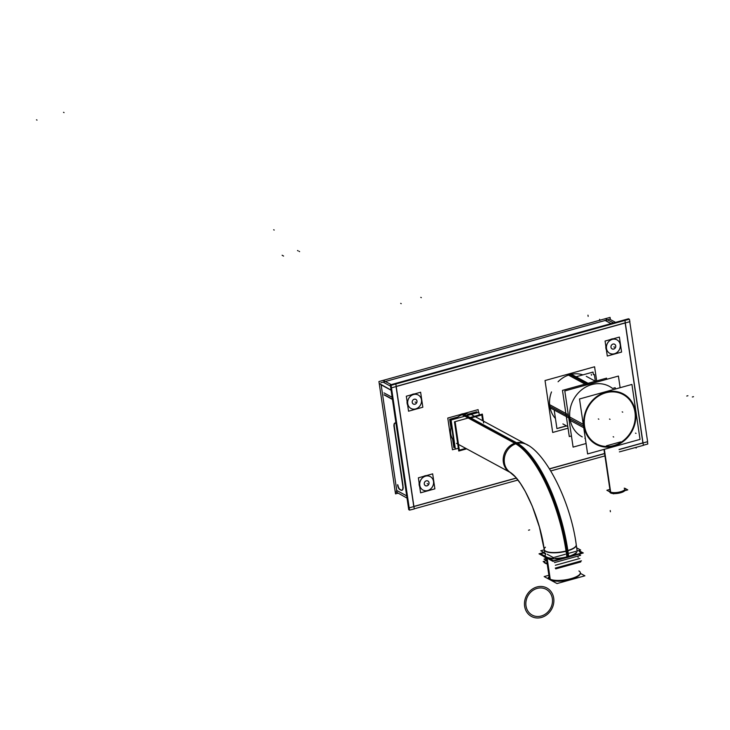<?xml version="1.0" encoding="UTF-8"?>
<svg xmlns="http://www.w3.org/2000/svg" width="730" height="730" viewBox="0 0 730 730"><rect width="100%" height="100%" fill="white"/><g stroke="black" fill="none" stroke-linecap="round" stroke-linejoin="round"><path stroke-width="1.09" d="M413.901 506.419L516.32 477.995L413.901 506.419M549.508 468.788L604.203 453.604L549.508 468.788M619.049 449.488L642.875 442.873L625.172 322.979L642.875 442.873L619.049 449.488M625.154 322.861L396.18 386.407L625.154 322.861M396.052 386.562L413.764 506.465L396.052 386.562M555.43 418.509A26.499 23.36 -61.6 0 1 549.818 406.236A26.499 23.36 -61.6 0 1 551.506 391.928A26.499 23.36 118.4 0 0 555.43 418.509A26.499 23.36 -61.6 0 1 549.818 406.236A26.499 23.36 -61.6 0 1 551.506 391.928A26.499 23.36 118.4 0 0 555.43 418.509A26.499 23.36 -61.6 0 1 549.818 406.236L568.551 416.383L549.818 406.236A26.499 23.36 -61.6 0 1 551.506 391.928A26.499 23.36 118.4 0 0 555.43 418.509A26.499 23.36 -61.6 0 1 549.818 406.236A26.499 23.36 -61.6 0 1 551.506 391.928A26.499 23.36 118.4 0 0 555.43 418.509M558.076 381.763A26.499 23.36 -61.6 0 1 582.923 374.873A26.499 23.36 -61.6 0 0 569.957 374.654A26.499 23.36 118.4 0 0 558.076 381.763A26.499 23.36 -61.6 0 1 582.923 374.873A26.499 23.36 -61.6 0 0 569.957 374.654A26.499 23.36 118.4 0 0 558.076 381.763A26.499 23.36 -61.6 0 1 582.923 374.873A26.499 23.36 -61.6 0 0 569.957 374.654L588.097 384.482L569.957 374.654A26.499 23.36 118.4 0 0 558.076 381.763A26.499 23.36 -61.6 0 1 582.923 374.873A26.499 23.36 -61.6 0 0 569.957 374.654A26.499 23.36 118.4 0 0 558.076 381.763M609.13 386.234L609.404 386.38A28.671 25.276 118.4 0 0 581.317 390.085A28.671 25.276 118.4 0 0 569.975 418.746A28.671 25.276 118.4 0 0 582.102 436.805L582.266 436.896A28.671 25.276 118.4 0 1 569.975 418.746L583.498 426.074M625.026 489.921L624.88 488.963A7.647 2.336 171.6 0 1 619.113 492.13A7.647 2.336 171.6 0 1 610.444 491.983L604.148 449.351M604.34 449.297L610.8 493.051A7.647 2.336 -8.4 0 1 609.897 492.157L609.751 491.19A7.647 2.336 -8.4 0 0 610.444 491.983A7.647 2.336 171.6 0 0 620.491 491.792A7.647 2.336 171.6 0 0 624.196 488.169M470.23 414.375A16.179 14.262 118.4 0 0 463.021 414.457A16.179 14.262 118.4 0 0 456.35 418.226A16.179 14.262 118.4 0 1 463.021 414.457L515.654 442.955A16.179 14.262 118.4 0 0 503.463 456.761A16.179 14.262 118.4 0 0 510.243 472.456M451.45 425.855A16.179 14.262 118.4 0 0 453.631 440.61A16.179 14.262 118.4 0 1 451.45 425.855M516.667 443.539A92.637 33.325 74.5 0 1 566.991 551.031L567.876 557.036A16.179 4.946 171.6 0 1 545.155 555.758A16.179 4.946 -8.4 0 0 546.615 557.437A16.179 4.946 171.6 0 0 562.757 558.149A16.179 4.946 171.6 0 0 576.755 552.464A16.179 4.946 171.6 0 1 567.876 557.036A16.179 4.946 171.6 0 1 550.803 558.587A16.179 4.946 171.6 0 1 545.702 554.143M390.495 386.152L383.697 382.465L390.495 386.152M611.129 323.6L605.936 320.789L611.129 323.6M392.421 399.173L384.591 394.93L392.421 399.173M395.131 422.971A5.229 1.88 74.5 0 1 395.961 423.181A5.229 1.88 74.5 0 0 394.364 426.831L403.033 485.523L394.364 426.831A5.229 1.88 74.5 0 1 394.985 423.035M402.084 490.231A6.369 2.29 -105.5 0 0 403.152 486.709A6.369 2.29 -105.5 0 1 401.272 490.095A6.369 2.29 -105.5 0 0 401.938 490.259M400.122 489.465L401.117 490.012L400.122 489.465M397.877 484.939A3.823 1.378 -105.5 0 0 400.004 489.401A3.823 1.378 -105.5 0 1 397.877 484.939M407.623 404.977A7.647 6.743 -61.6 0 1 407.176 403.343L407.148 403.325A7.647 6.743 118.4 0 1 407.121 401.591A7.647 6.743 118.4 0 0 407.176 403.343A7.647 6.743 -61.6 0 0 407.623 404.977M414.248 394.008A7.647 6.743 118.4 0 0 411.766 394.693A7.647 6.743 118.4 0 1 414.248 394.008M421.456 399.812A7.647 6.743 118.4 0 0 418.226 394.994A7.647 6.743 118.4 0 0 410.734 395.988A7.647 6.743 118.4 0 0 407.705 403.626A7.647 6.743 -61.6 0 0 410.944 408.444A7.647 6.743 -61.6 0 0 418.436 407.45A7.647 6.743 -61.6 0 0 421.456 399.812A7.647 6.743 118.4 0 0 413.518 394.519A7.647 6.743 118.4 0 0 407.705 403.626A7.647 6.743 -61.6 0 0 415.644 408.919A7.647 6.743 -61.6 0 0 421.456 399.812M412.231 402.376A2.61 2.3 -61.6 0 1 416.93 401.071A2.61 2.3 -61.6 0 1 412.231 402.376A2.61 2.3 -61.6 0 1 416.93 401.071A2.61 2.3 -61.6 0 1 412.231 402.376M605.936 348.183A7.647 6.743 118.4 0 1 605.882 346.431A7.647 6.743 118.4 0 0 605.936 348.183A7.647 6.743 -61.6 0 0 606.375 349.816A7.647 6.743 -61.6 0 1 605.936 348.183L606.155 348.301M613.008 338.848A7.647 6.743 118.4 0 0 610.517 339.532A7.647 6.743 118.4 0 1 613.008 338.848M606.438 348.027A7.647 6.743 118.4 0 0 609.723 353.293A7.647 6.743 -61.6 0 0 617.197 352.289A7.647 6.743 -61.6 0 0 620.208 344.651A7.647 6.743 118.4 0 0 616.978 339.833A7.647 6.743 118.4 0 0 609.486 340.828A7.647 6.743 118.4 0 0 606.466 348.465A7.647 6.743 -61.6 0 0 609.696 353.284M610.992 347.206A2.61 2.3 -61.6 0 1 615.691 345.91A2.61 2.3 -61.6 0 1 610.992 347.206A2.61 2.3 -61.6 0 1 615.691 345.91A2.61 2.3 -61.6 0 1 610.992 347.206M419.23 484.957A7.647 6.743 118.4 0 1 419.175 483.205A7.647 6.743 118.4 0 0 419.23 484.957A7.647 6.743 -61.6 0 0 419.677 486.591A7.647 6.743 -61.6 0 1 419.23 484.957L419.449 485.067M426.302 475.622A7.647 6.743 118.4 0 0 423.811 476.307A7.647 6.743 118.4 0 1 426.302 475.622M433.51 481.426A7.647 6.743 118.4 0 0 430.271 476.608A7.647 6.743 118.4 0 0 422.779 477.593A7.647 6.743 118.4 0 0 419.759 485.24A7.647 6.743 -61.6 0 0 422.989 490.058A7.647 6.743 -61.6 0 0 430.49 489.064A7.647 6.743 -61.6 0 0 433.51 481.426A7.647 6.743 118.4 0 0 425.572 476.133A7.647 6.743 118.4 0 0 419.759 485.24A7.647 6.743 -61.6 0 0 427.698 490.533A7.647 6.743 -61.6 0 0 433.51 481.426M424.285 483.981A2.61 2.3 -61.6 0 1 428.984 482.676A2.61 2.3 -61.6 0 1 424.285 483.981A2.61 2.3 -61.6 0 1 428.984 482.676A2.61 2.3 -61.6 0 1 424.285 483.981M409.439 509.513L408.736 509.704L390.304 384.883L628.585 318.755L628.676 319.375M394.757 383.651L395.842 384.126L414.275 508.947L409.53 510.133L391.098 385.312L629.379 319.183L629.89 321.665L391.608 387.803L390.641 387.165M414.257 508.819L517.962 480.039M550.822 470.923L604.559 456.004M619.405 451.888L643.385 445.355L624.953 320.543L623.867 320.068M643.367 445.236L647.811 444.004L647.473 441.723M619.067 449.607L647.61 441.687L629.753 321.711M408.371 507.177L409.338 507.815L516.402 478.104M549.58 468.897L604.221 453.731M554.18 409.995L556.926 428.601L566.562 425.928L556.935 428.601L554.189 410.005M593.38 374.7L592.988 372.072L576.052 376.78L593.006 372.072L593.39 374.691M568.314 414.768L549.225 404.438M596.675 380.887L594.585 366.779L545.027 380.54L552.692 432.461L545.027 380.54L594.585 366.779L596.675 380.887M568.059 428.2L552.692 432.461L568.059 428.2M568.779 417.907L549.69 407.568M586.546 384.911L568.068 374.901M589.539 384.08L571.061 374.07M571.444 435.965L569.29 436.558L562.474 390.377L606.557 378.149L606.73 379.317M591.291 374.353L591.428 375.238L591.291 374.353M558.842 427.944L566.407 425.846L558.842 427.944M595.361 381.243L594.366 374.508L595.361 381.243M615.381 389.017L615.189 387.703L612.981 388.323M570.002 420.279L583.745 427.725M584.31 428.026A28.671 25.276 -61.6 0 1 594.667 398.251A28.671 25.276 -61.6 0 1 623.429 393.981A28.671 25.276 -61.6 0 1 635.757 413.746M587.614 453.941L579.501 398.981L631.924 384.427L640.037 439.387L587.614 453.941M569.5 416.885L583.243 424.331M635.255 410.351A28.671 25.276 -61.6 0 1 624.898 440.126A28.671 25.276 -61.6 0 1 596.127 444.397A28.671 25.276 -61.6 0 1 583.808 424.632M586.08 443.512L573.096 447.116L564.801 390.952L618.41 376.069L620.126 387.703M620.683 441.869L606.384 445.838M603.984 449.397L610.399 492.832A7.647 2.336 -8.4 0 0 612.881 493.526M614.35 493.608A7.647 2.336 -8.4 0 0 624.734 490.724M609.514 489.538L606.867 490.268L613.474 493.845L627.764 489.876L624.78 488.261M462.884 413.664L517.625 443.302A16.179 14.262 -61.6 0 0 504.622 456.807A16.179 14.262 -61.6 0 0 511.246 472.994M478.497 412.404L478.086 409.639L447.773 418.053L452.454 449.753L455.365 448.95M461.059 414.166L515.791 443.813A16.179 14.262 -61.6 0 1 526.659 444.534A16.179 14.262 -61.6 0 1 527.963 445.355M566.453 554.006A92.6 33.315 -105.5 0 0 513.537 442.626M568.278 553.504A92.6 33.315 -105.5 0 0 515.371 442.124M545.419 547.199A16.179 4.946 -8.4 0 0 544.224 549.48A16.179 4.946 -8.4 0 0 567.849 550.493L568.816 557.045A16.179 4.946 -8.4 0 1 565.586 557.893M577.211 551.305L576.244 544.753A16.179 4.946 -8.4 0 1 566.024 551.004L566.991 557.556A16.179 4.946 -8.4 0 0 570.093 556.643M578.771 550.539L583.279 552.975L553.011 561.379L539.041 553.814L543.047 552.701L539.014 553.814L552.993 561.388L583.297 552.975L578.799 550.539M483.661 422.989L482.348 414.092L454.462 421.83L458.778 451.03L466.652 448.85M553.139 561.343L581.262 553.541M571.398 555.868L581.71 553.011L579.364 551.743M563.907 557.948L553.595 560.813L548.832 558.231M545.374 556.36L540.611 553.778L543.54 552.966M544.845 553.668L542.527 552.418L543.385 552.181M569.318 553.167L580.66 550.019L576.645 547.847M565.312 554.28L553.377 557.592L547.19 554.243M545.584 553.377L540.775 550.767L544.27 549.799M579.894 558.459L555.347 565.266M545.794 560.092L544.023 559.134L545.584 558.696M554.444 562.593L580.651 555.32L579.264 554.563M545.438 557.711L542.846 555.895M470.877 417.989L481.8 414.95L482.649 420.708M455.21 422.332L459.325 450.164L465.776 448.375M458.367 448.266L455.392 449.096L451.094 420.015L478.853 412.304L479.245 414.95M450.921 427.826L449.653 419.285L457.81 417.022M468.55 414.038L476.699 411.775L476.863 412.861M452.582 439.077L453.841 447.618L455.118 447.262M450.565 419.832L454.617 447.289L455.1 447.161M466.242 415.479L476.818 412.87M580.761 561.936L555.74 568.88M546.332 563.788L544.188 562.62L544.799 562.447M548.066 575.495L544.151 576.581L557.027 583.553L584.903 575.815L580.432 573.397M549.635 579.337A1.277 1.15 123.9 0 0 549.873 579.556L554.262 580.998L565.266 580.761L575.806 577.795L579.921 574.61L575.788 577.804L565.184 580.77L558.715 581.281L554.243 580.989L550.338 579.839A1.277 1.122 118.8 0 1 549.973 579.529M546.305 557.766L549.471 579.228A16.179 4.946 -8.4 0 0 567.712 579.875A16.179 4.946 -8.4 0 0 580.423 573.068L580.359 572.63A16.179 4.946 -8.4 0 1 568.141 579.346A16.179 4.946 -8.4 0 1 549.799 579.036A16.179 4.946 -8.4 0 0 571.07 578.635A16.179 4.946 -8.4 0 0 578.899 570.96M546.149 556.762A16.179 4.946 -8.4 0 0 553.532 558.377M555.393 558.395A16.179 4.946 -8.4 0 0 576.189 552.619M545.091 555.329A16.179 4.946 -8.4 0 0 546.998 557.218M547.144 558.222L550.311 579.684A16.179 4.946 -8.4 0 1 548.403 577.795L548.339 577.366A16.179 4.946 -8.4 0 0 549.799 579.036L546.688 557.976M550.438 579.739A1.277 1.095 113.9 0 0 550.849 580.085L550.338 579.839M546.259 563.231L543.157 561.553L545.894 560.795M555.256 568.113L581.463 560.832M397.95 493.206L395.523 493.872L378.934 381.544L610.07 317.395L610.38 319.558L615.572 322.368M609.587 319.256L380.841 382.748M381.133 384.719L397.056 492.586M380.841 384.692L391.098 390.24M396.445 490.305L406.692 495.862M604.878 320.315L611.01 323.636M383.095 380.385L391.316 384.61M379.217 383.451L391.079 390.103M605.343 318.709L613.556 322.925M395.167 491.463L407.03 498.115M392.457 399.438L383.98 394.848M394.118 427.232A5.229 1.88 74.5 0 1 394.839 423.053A5.229 1.88 74.5 0 1 396.016 423.573M402.905 486.782L393.89 425.745M402.677 485.286A6.369 2.29 74.5 0 1 401.792 490.314A6.369 2.29 74.5 0 1 400.834 490.095M399.565 489.41L401.108 490.25M399.839 489.547A3.823 1.378 74.5 0 1 397.54 484.72M384.007 392.895L392.138 397.293M407.075 402.914A7.72 6.807 118.4 0 0 407.659 405.205M414.53 393.926A7.72 6.807 118.4 0 0 411.519 394.766M407.094 401.4A7.72 6.807 118.4 0 0 407.212 403.827M421.538 400.286A7.647 6.743 118.4 0 0 418.253 395.012A7.647 6.743 118.4 0 0 410.579 396.153A7.647 6.743 118.4 0 0 407.815 404.091M407.687 403.188A7.647 6.743 118.4 0 0 410.972 408.462A7.647 6.743 118.4 0 0 418.637 407.322A7.647 6.743 118.4 0 0 421.402 399.383M422.834 407.23L420.626 392.238L406.327 396.207L408.545 411.2L422.834 407.23M412.24 402.549A2.664 2.345 -61.6 0 1 414.229 399.228A2.664 2.345 -61.6 0 1 417.012 401.226M416.967 400.907A2.664 2.345 -61.6 0 1 414.969 404.238A2.664 2.345 -61.6 0 1 412.195 402.239M605.836 347.754A7.72 6.807 118.4 0 0 606.411 350.044M613.291 338.766A7.72 6.807 118.4 0 0 610.271 339.605M605.854 346.239A7.72 6.807 118.4 0 0 605.973 348.666M620.29 345.126A7.647 6.743 118.4 0 0 617.005 339.851A7.647 6.743 118.4 0 0 609.34 340.992A7.647 6.743 118.4 0 0 606.575 348.931M609.723 353.293A7.647 6.743 118.4 0 0 617.398 352.161A7.647 6.743 118.4 0 0 620.162 344.222M621.595 352.07L619.378 337.077L605.079 341.047L607.296 356.039L621.595 352.07M610.992 347.389A2.664 2.345 -61.6 0 1 612.99 344.067A2.664 2.345 -61.6 0 1 615.764 346.066M615.718 345.746A2.664 2.345 -61.6 0 1 613.729 349.077A2.664 2.345 -61.6 0 1 610.946 347.079M419.13 484.519A7.72 6.807 118.4 0 0 419.704 486.819M426.585 475.54A7.72 6.807 118.4 0 0 423.573 476.38M419.148 483.014A7.72 6.807 118.4 0 0 419.266 485.441M433.584 481.891A7.647 6.743 118.4 0 0 430.298 476.626A7.647 6.743 118.4 0 0 422.634 477.767A7.647 6.743 118.4 0 0 419.869 485.705M419.732 484.802A7.647 6.743 118.4 0 0 423.017 490.067A7.647 6.743 118.4 0 0 430.691 488.927A7.647 6.743 118.4 0 0 433.456 480.988M434.888 488.845L432.671 473.852L418.381 477.821L420.589 492.814L434.888 488.845M424.285 484.163A2.664 2.345 -61.6 0 1 426.284 480.833A2.664 2.345 -61.6 0 1 429.067 482.84M429.012 482.521A2.664 2.345 -61.6 0 1 427.023 485.852A2.664 2.345 -61.6 0 1 424.24 483.844M298.059 250.819L297.53 250.536M37.029 120.103L36.5 119.82M283.568 256.066L283.039 255.783M613.684 437.024L613.154 436.741M299.61 251.613L299.081 251.33M64.058 112.603L63.528 112.32M282.136 255.245L282.665 255.527M598.308 418.929L598.837 419.212M274.206 230.059L273.677 229.777L274.206 230.059M400.697 303.37L401.226 303.662M622.717 412.149L622.188 411.866M421.32 297.648L420.79 297.365M634.972 412.185A28.032 24.71 118.4 0 0 605.873 392.776A28.032 24.71 118.4 0 0 584.566 426.183A28.032 24.71 118.4 0 0 613.665 445.592A28.032 24.71 118.4 0 0 634.972 412.185A28.032 24.71 118.4 0 0 605.873 392.776A28.032 24.71 118.4 0 0 584.566 426.183A28.032 24.71 118.4 0 0 613.665 445.592A28.032 24.71 118.4 0 0 634.972 412.185M612.543 388.442A28.671 25.276 118.4 0 0 582.96 388.825A28.671 25.276 118.4 0 0 569.975 418.746M609.504 419.038L610.034 419.33L609.504 419.038M636.213 448.056L635.684 447.764M599.604 319.302L599.777 320.507M587.979 315.168L588.152 316.364M687.915 395.724L686.775 396.043M610.408 511.748L610.225 510.544M693.5 396.673L692.35 396.992M636.022 433.401L635.492 433.109L636.022 433.401M566.991 551.031A16.179 4.946 171.6 0 1 544.261 549.754A16.179 4.946 171.6 0 0 566.991 551.031A16.179 4.946 171.6 0 0 576.28 545.027L577.165 551.031M546.615 557.437A16.179 4.946 171.6 0 0 562.757 558.149A16.179 4.946 171.6 0 0 576.755 552.464A16.179 4.946 171.6 0 1 567.876 557.036M461.971 413.883L516.703 443.53L461.971 413.883M528.538 530.208L529.679 529.889L528.538 530.208M540.501 617.68A16.179 14.262 118.4 0 0 553.714 598.18A16.179 14.262 118.4 0 0 536.012 587.258M537.837 586.756A16.179 14.262 118.4 0 0 524.624 606.256A16.179 14.262 118.4 0 0 542.326 617.178M566.955 550.758L567.922 557.309L566.955 550.758M540.373 616.22A14.655 12.921 118.4 0 0 552.345 598.563A14.655 12.921 118.4 0 0 536.304 588.672M537.964 588.216A14.655 12.921 118.4 0 0 525.992 605.873A14.655 12.921 118.4 0 0 542.034 615.764M415.644 402.294L415.115 402.002L415.644 402.294M620.208 344.651A7.647 6.743 118.4 0 0 612.278 339.359A7.647 6.743 118.4 0 0 606.466 348.465A7.647 6.743 -61.6 0 0 614.404 353.758A7.647 6.743 -61.6 0 0 620.208 344.651M614.395 347.133L613.866 346.841L614.395 347.133M427.689 483.908L427.159 483.616L427.689 483.908M472.976 415.47L525.609 443.968A16.179 14.262 118.4 0 0 515.654 442.955A16.179 14.262 118.4 0 0 503.472 456.734A16.179 14.262 118.4 0 0 510.197 472.429C522.543 479.491 539.963 517.369 544.261 549.754M562.894 423.938L567.821 426.612L562.894 423.938M586.263 376.315L596.857 382.055L586.263 376.315M585.351 438.557L584.849 438.292L585.351 438.557M457.564 443.922L510.197 472.429M525.609 443.968C545.483 452.363 570.595 500.981 576.28 545.027M578.123 557.501L577.914 556.077L578.123 557.501M456.515 443.356L508.682 471.607M471.927 414.895L526.659 444.534M544.553 551.807L544.27 549.809M544.261 549.708L539.397 527.014L532.279 506.182L525.271 491.399L520.499 483.552L515.371 476.918L509.969 472.31"/></g></svg>
